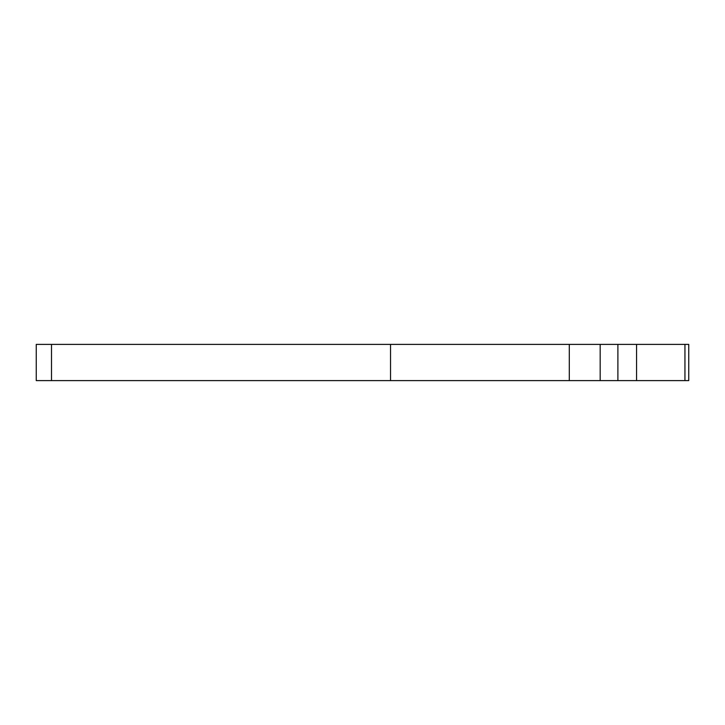 <?xml version="1.0" encoding="UTF-8"?>
<svg xmlns="http://www.w3.org/2000/svg" width="725" height="725" viewBox="0 0 725 725"><rect width="100%" height="100%" fill="white"/><g stroke="black" fill="none" stroke-linecap="round" stroke-linejoin="round"><path stroke-width="1.09" d="M569.297 380.607L569.297 344.393L688.75 344.393L688.75 380.607L36.25 380.607L36.25 344.393L51.502 344.393L51.502 380.607M569.297 344.393L51.502 344.393M390.53 344.393L390.53 380.607M600.173 344.393L600.173 380.607M617.89 344.393L617.89 380.607M636.568 344.393L636.568 380.607M684.944 344.393L684.944 380.607"/></g></svg>
